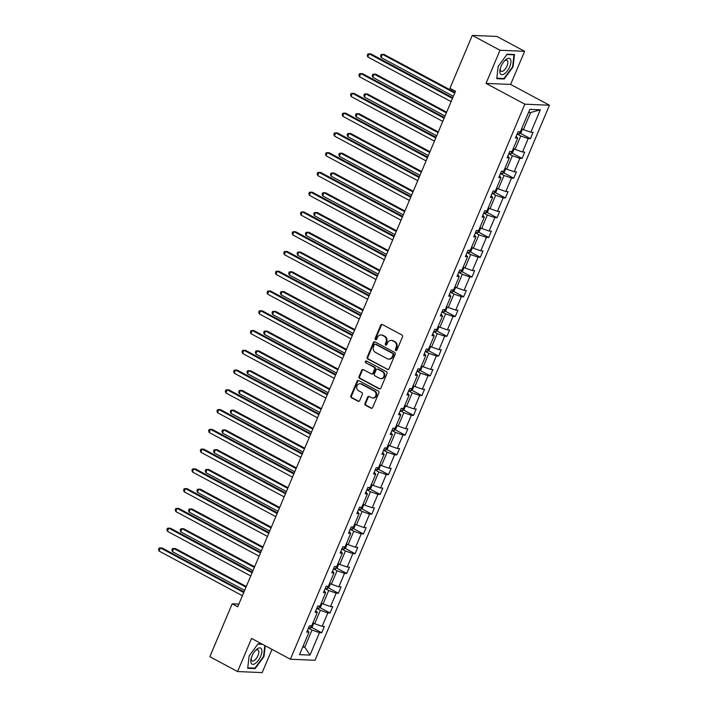 <?xml version="1.0" encoding="UTF-8"?>
<svg xmlns="http://www.w3.org/2000/svg" width="708" height="708" viewBox="0 0 708 708"><rect width="100%" height="100%" fill="white"/><g stroke="black" fill="none" stroke-linecap="round" stroke-linejoin="round"><path stroke-width="1.06" d="M395.799 350.522A0.965 0.85 -87.6 0 0 396.931 350.062L402.516 336.849A1.372 1.212 -87.6 0 0 401.949 335.017L382.347 324.521A1.372 1.212 -87.6 0 0 380.736 325.176L375.151 338.389A0.965 0.85 -87.6 0 0 376.683 339.212L377.399 337.495A4.398 3.867 -87.6 0 1 381.072 334.973A4.398 3.867 -87.6 0 1 382.568 335.388L384.196 336.265A4.398 3.867 -87.6 0 1 386.002 342.106L385.285 343.814A0.965 0.85 -87.6 0 0 386.807 344.637L387.524 342.92A4.398 3.867 -87.6 0 1 391.197 340.398A4.398 3.867 -87.6 0 1 392.692 340.814L394.329 341.69A4.398 3.867 -87.6 0 1 396.126 347.531L395.409 349.239A0.965 0.85 -87.6 0 0 395.799 350.522M364.974 403.427A1.372 1.212 -87.6 0 0 365.532 405.259L371.036 408.206A1.372 1.212 -87.6 0 0 372.647 407.543L378.851 392.869A1.372 1.212 -87.6 0 0 378.284 391.046L358.682 380.541A1.372 1.212 -87.6 0 0 357.071 381.205L350.876 395.878A1.372 1.212 -87.6 0 0 351.434 397.701L358.08 401.259A1.372 1.212 -87.6 0 0 359.691 400.604L362.346 394.321A1.372 1.212 -87.6 0 0 361.779 392.498L358.487 390.728A3.673 3.23 -87.6 0 1 356.761 386.533A3.673 3.23 -87.6 0 1 360.045 383.727A3.673 3.23 -87.6 0 1 361.301 384.072L374.196 390.993A3.673 3.23 -87.6 0 1 375.93 395.179A3.673 3.23 -87.6 0 1 372.638 397.984A3.673 3.23 -87.6 0 1 371.39 397.639L369.24 396.489A1.372 1.212 -87.6 0 0 367.629 397.153L364.974 403.427L365.638 403.463A1.372 1.212 -87.6 0 0 366.204 405.286L371.7 408.233A1.372 1.212 -87.6 0 0 371.833 408.295M251.561 638.43L237.569 671.556L209.842 656.697L232.18 603.809L237.729 606.774L455.492 91.27L449.943 88.296L472.289 35.4L500.016 50.259L486.024 83.394L524.84 104.191L290.386 659.228L251.561 638.43M387.373 369.532A1.372 1.212 -87.6 0 0 388.984 368.868L395.188 354.195A1.372 1.212 -87.6 0 0 394.621 352.372L375.019 341.867A1.372 1.212 -87.6 0 0 373.408 342.53L367.213 357.204A1.372 1.212 -87.6 0 0 367.771 359.027L388.037 369.558A1.372 1.212 -87.6 0 0 388.17 369.62M387.019 373.532L380.815 388.205A1.372 1.212 -87.6 0 1 379.205 388.869L359.602 378.364A1.372 1.212 -87.6 0 1 359.044 376.541L361.691 370.257A1.372 1.212 -87.6 0 1 363.31 369.594L371.257 373.859A1.372 1.212 -87.6 0 0 372.868 373.196L374.629 369.027A1.372 1.212 -87.6 0 0 374.063 367.204L365.788 362.77A0.965 0.85 -87.6 0 1 366.532 361.027L386.453 371.709A1.372 1.212 -87.6 0 1 387.019 373.532M237.569 671.556L262.181 672.6L271.987 649.378M486.024 83.394L510.636 84.429L524.628 51.303L500.016 50.259M524.628 51.303L496.892 36.444L472.289 35.4M307.493 630.35L308.971 632.226L306.741 632.129L309.414 625.801L311.644 625.89L317.317 612.464L315.087 612.367L317.768 606.03L319.998 606.128L325.671 592.702L323.441 592.605L326.114 586.268L328.344 586.366L334.017 572.931L331.786 572.843L334.468 566.506L336.689 566.604L342.362 553.169L340.141 553.081L342.814 546.744L345.044 546.833L350.717 533.407L348.486 533.31L351.159 526.982L353.389 527.071L359.062 513.645L356.832 513.548L359.514 507.211L361.735 507.309L367.408 493.883L365.186 493.786L367.859 487.449L370.089 487.546L375.762 474.112L373.532 474.024L376.205 467.687L378.435 467.784L384.108 454.35L381.877 454.253L384.559 447.925L386.78 448.014L392.453 434.588L390.232 434.491L392.905 428.154L395.135 428.251L400.808 414.826L398.577 414.729L401.25 408.392L403.48 408.489L409.153 395.055L406.923 394.967L409.605 388.63L411.826 388.727L417.499 375.293L415.277 375.205L417.95 368.868L420.18 368.957L425.853 355.531L423.623 355.434L426.296 349.106L428.526 349.194L434.199 335.769L431.969 335.672L434.65 329.335L436.871 329.432L442.544 316.007L440.323 315.91L442.996 309.573L445.226 309.67L450.899 296.236L448.668 296.148L451.341 289.811L453.571 289.908L459.244 276.474L457.014 276.386L459.696 270.049L461.926 270.137L467.599 256.712L465.368 256.615L468.041 250.287L470.271 250.375L475.944 236.95L473.714 236.853L476.387 230.516L478.617 230.613L484.29 217.188L482.06 217.091L484.741 210.754L486.971 210.851L492.644 197.417L490.414 197.328L493.087 190.992L495.317 191.089L500.99 177.655L498.759 177.558L501.432 171.23L503.662 171.318L509.335 157.893L507.105 157.796L509.787 151.459L512.017 151.556L517.69 138.131L515.459 138.033L518.132 131.697L520.362 131.794L529.832 109.368L540.346 109.811L530.867 132.237L533.097 132.334L530.425 138.671L528.195 138.573L522.522 151.999L524.752 152.096L522.079 158.433L519.849 158.335L514.176 171.77L516.406 171.858L513.725 178.195L511.495 178.097L505.822 191.532L508.052 191.62L505.379 197.957L503.149 197.868L497.476 211.294L499.706 211.391L497.025 217.719L494.804 217.63L489.131 231.056L491.352 231.153L488.679 237.49L486.449 237.392L480.776 250.818L483.006 250.915L480.334 257.252L478.104 257.154L472.431 270.589L474.661 270.677L471.979 277.014L469.758 276.916L464.085 290.351L466.306 290.448L463.634 296.776L461.404 296.687L455.731 310.113L457.961 310.21L455.288 316.547L453.058 316.449L447.385 329.875L449.615 329.972L446.934 336.309L444.712 336.212L439.04 349.646L441.261 349.734L438.588 356.071L436.358 355.974L430.685 369.408L432.915 369.496L430.243 375.833L428.013 375.744L422.34 389.17L424.57 389.267L421.888 395.595L419.667 395.506L413.994 408.932L416.216 409.029L413.543 415.366L411.313 415.269L405.64 428.694L407.87 428.791L405.197 435.128L402.967 435.031L397.294 448.465L399.524 448.553L396.843 454.89L394.621 454.793L388.949 468.227L391.17 468.324L388.497 474.652L386.267 474.564L380.594 487.989L382.824 488.086L380.152 494.423L377.922 494.326L372.249 507.751L374.479 507.848L371.797 514.185L369.567 514.088L363.894 527.522L366.125 527.61L363.452 533.947L361.222 533.85L355.549 547.284L357.779 547.373L355.106 553.709L352.876 553.621L347.203 567.046L349.433 567.143L346.752 573.471L344.522 573.383L338.849 586.808L341.079 586.905L338.406 593.242L336.176 593.145L330.503 606.57L332.733 606.668L330.052 613.004L327.831 612.907L322.158 626.341L324.388 626.43L321.706 632.766L319.476 632.669L310.007 655.095L299.502 654.652L308.971 632.226M524.84 104.191L549.452 105.235L314.998 660.272L290.386 659.228M316.777 608.367L320.379 610.296L314.706 623.721L312.954 622.783M314.706 623.721L322.158 626.341M320.379 610.296L327.831 612.907M315.848 610.588L317.317 612.464M325.131 588.605L328.724 590.534L323.052 603.959L321.308 603.021M323.052 603.959L330.503 606.57M328.724 590.534L336.176 593.145M324.193 590.817L325.671 592.702M333.477 568.843L337.07 570.763L331.397 584.197L329.654 583.259M331.397 584.197L338.849 586.808M337.07 570.763L344.522 573.383M332.539 571.055L334.017 572.931M341.831 549.072L345.424 551.001L339.751 564.435L337.999 563.497M339.751 564.435L347.203 567.046M345.424 551.001L352.876 553.621M340.893 551.293L342.362 553.169M350.177 529.31L353.77 531.239L348.097 544.664L346.354 543.735M348.097 544.664L355.549 547.284M353.77 531.239L361.222 533.85M349.239 531.531L350.717 533.407M358.522 509.548L362.115 511.477L356.443 524.902L354.699 523.964M356.443 524.902L363.894 527.522M362.115 511.477L369.567 514.088M357.584 511.76L359.062 513.645M366.877 489.786L370.47 491.706L364.797 505.14L363.054 504.202M364.797 505.14L372.249 507.751M370.47 491.706L377.922 494.326M365.939 491.998L367.408 493.883M375.222 470.024L378.815 471.944L373.143 485.378L371.399 484.44M373.143 485.378L380.594 487.989M378.815 471.944L386.267 474.564M374.284 472.236L375.762 474.112M383.568 450.253L387.161 452.182L381.488 465.607L379.745 464.678M381.488 465.607L388.949 468.227M387.161 452.182L394.621 454.793M382.63 452.474L384.108 454.35M391.922 430.491L395.515 432.42L389.843 445.845L388.099 444.916M389.843 445.845L397.294 448.465M395.515 432.42L402.967 435.031M390.984 432.712L392.453 434.588M400.268 410.728L403.861 412.658L398.188 426.083L396.445 425.145M398.188 426.083L405.64 428.694M403.861 412.658L411.313 415.269M399.33 412.941L400.808 414.826M408.613 390.966L412.206 392.887L406.534 406.321L404.79 405.383M406.534 406.321L413.994 408.932M412.206 392.887L419.667 395.506M407.684 393.179L409.153 395.055M416.968 371.196L420.561 373.125L414.888 386.559L413.145 385.621M414.888 386.559L422.34 389.17M420.561 373.125L428.013 375.744M416.03 373.417L417.499 375.293M425.313 351.434L428.906 353.363L423.234 366.788L421.49 365.859M423.234 366.788L430.685 369.408M428.906 353.363L436.358 355.974M424.375 353.655L425.853 355.531M433.659 331.671L437.261 333.601L431.588 347.026L429.836 346.088M431.588 347.026L439.04 349.646M437.261 333.601L444.712 336.212M432.73 333.884L434.199 335.769M442.013 311.909L445.606 313.83L439.934 327.264L438.19 326.326M439.934 327.264L447.385 329.875M445.606 313.83L453.058 316.449M441.075 314.122L442.544 316.007M450.359 292.147L453.952 294.068L448.279 307.502L446.536 306.564M448.279 307.502L455.731 310.113M453.952 294.068L461.404 296.687M449.421 294.36L450.899 296.236M458.704 272.376L462.306 274.306L456.633 287.731L454.881 286.802M456.633 287.731L464.085 290.351M462.306 274.306L469.758 276.916M457.775 274.598L459.244 276.474M467.059 252.614L470.652 254.544L464.979 267.969L463.236 267.04M464.979 267.969L472.431 270.589M470.652 254.544L478.104 257.154M466.121 254.836L467.599 256.712M475.404 232.852L478.997 234.782L473.325 248.207L471.581 247.269M473.325 248.207L480.776 250.818M478.997 234.782L486.449 237.392M474.466 235.065L475.944 236.95M483.75 213.09L487.352 215.011L481.679 228.445L479.927 227.507M481.679 228.445L489.131 231.056M487.352 215.011L494.804 217.63M482.821 215.303L484.29 217.188M492.104 193.319L495.697 195.249L490.025 208.683L488.281 207.745M490.025 208.683L497.476 211.294M495.697 195.249L503.149 197.868M491.166 195.541L492.644 197.417M500.45 173.557L504.043 175.487L498.37 188.912L496.627 187.983M498.37 188.912L505.822 191.532M504.043 175.487L511.495 178.097M499.512 175.779L500.99 177.655M508.795 153.795L512.397 155.725L506.724 169.15L504.972 168.212M506.724 169.15L514.176 171.77M512.397 155.725L519.849 158.335M507.866 156.008L509.335 157.893M517.15 134.033L520.743 135.954L515.07 149.388L513.327 148.45M515.07 149.388L522.522 151.999M520.743 135.954L528.195 138.573M516.212 136.246L517.69 138.131M540.346 109.811L530.646 112.519L523.416 129.626L521.672 128.688M523.416 129.626L530.867 132.237M510.636 84.429L549.452 105.235M238.861 604.083L232.18 603.809M302.697 647.068L304.803 647.165L312.024 630.058L308.431 628.129M303.059 646.227L304.803 647.165L310.007 655.095M530.646 112.519L528.54 112.43M312.024 630.058L319.476 632.669M520.318 133.254L530.425 138.671M511.964 153.017L522.079 158.433M503.618 172.779L513.725 178.195M495.273 192.541L505.379 197.957M486.918 212.303L497.025 217.719M478.573 232.074L488.679 237.49M470.227 251.836L480.334 257.252M461.873 271.598L471.979 277.014M453.527 291.36L463.634 296.776M445.182 311.131L455.288 316.547M436.827 330.893L446.934 336.309M428.482 350.655L438.588 356.071M420.136 370.417L430.243 375.833M411.782 390.179L421.888 395.595M403.436 409.95L413.543 415.366M395.091 429.712L405.197 435.128M386.736 449.474L396.843 454.89M378.391 469.236L388.497 474.652M370.045 489.007L380.152 494.423M361.691 508.769L371.797 514.185M353.345 528.531L363.452 533.947M344.991 548.293L355.106 553.709M336.645 568.055L346.752 573.471M328.3 587.826L338.406 593.242M319.945 607.588L330.052 613.004M311.6 627.35L321.706 632.766M504.176 79.004L513.043 66.933L514.504 54.551L507.087 54.233L498.22 66.304L496.759 78.685L504.176 79.004L503.167 78.464M262.013 644.032L258.022 643.864L249.154 655.927L247.694 668.308L255.11 668.626L263.978 656.555L265.252 645.758M396.462 350.549A0.965 0.85 -87.6 0 1 396.073 349.274L396.79 347.557A4.398 3.867 -87.6 0 0 394.993 341.716L394.329 341.69M391.197 340.398L391.86 340.424A4.398 3.867 -87.6 0 1 393.356 340.84L394.993 341.716M381.072 334.973L381.736 334.999A4.398 3.867 -87.6 0 1 383.232 335.415L384.869 336.291A4.398 3.867 -87.6 0 1 386.665 342.132L385.949 343.849A0.965 0.85 -87.6 0 0 386.338 345.123M382.214 324.459A1.372 1.212 -87.6 0 0 381.4 325.211L375.824 338.424A0.965 0.85 -87.6 0 0 376.214 339.698M374.886 341.805A1.372 1.212 -87.6 0 0 374.072 342.557L367.877 357.23A1.372 1.212 -87.6 0 0 368.434 359.053L388.037 369.558M393.082 354.743A0.965 0.85 -87.6 0 0 392.683 353.469L375.488 344.247A0.965 0.85 -87.6 0 0 374.355 344.707L373.594 346.513A4.398 3.867 -87.6 0 0 375.399 352.363L387.152 358.664A4.398 3.867 -87.6 0 0 388.648 359.071A4.398 3.867 -87.6 0 0 392.321 356.549L393.082 354.743L393.745 354.77A0.965 0.85 -87.6 0 0 393.356 353.496L392.683 353.469M375.16 344.159L375.824 344.185A0.965 0.85 -87.6 0 1 376.152 344.274L393.356 353.496M388.648 359.071L389.311 359.106A4.398 3.867 -87.6 0 0 392.984 356.575L392.321 356.549M393.745 354.77L392.984 356.575M363.169 369.532A1.372 1.212 -87.6 0 0 362.363 370.284L359.708 376.567A1.372 1.212 -87.6 0 0 360.266 378.391L379.869 388.896A1.372 1.212 -87.6 0 0 380.001 388.957M371.727 373.983L372.39 374.01A1.372 1.212 -87.6 0 0 373.532 373.222L375.293 369.063A1.372 1.212 -87.6 0 0 374.736 367.231L365.788 362.77M366.532 361.027A0.965 0.85 -87.6 0 0 366.461 362.797M379.506 378.276A3.673 3.23 -87.6 0 0 380.754 378.621A3.673 3.23 -87.6 0 0 384.046 375.815A3.673 3.23 -87.6 0 0 382.311 371.62L377.771 369.187A1.372 1.212 -87.6 0 0 376.152 369.85L374.39 374.01A1.372 1.212 -87.6 0 0 374.957 375.842L379.506 378.276M380.754 378.621L381.417 378.647A3.673 3.23 -87.6 0 0 384.709 375.842A3.673 3.23 -87.6 0 0 382.975 371.647L382.311 371.62M377.302 369.054L377.966 369.089A1.372 1.212 -87.6 0 1 378.435 369.213L382.975 371.647M369.098 396.427A1.372 1.212 -87.6 0 0 368.293 397.179L365.638 403.463M372.638 397.984L373.302 398.02A3.673 3.23 -87.6 0 0 376.594 395.214A3.673 3.23 -87.6 0 0 374.868 391.02L374.196 390.993M360.045 383.727L360.717 383.763A3.673 3.23 -87.6 0 1 361.965 384.108L374.868 391.02M358.549 380.479A1.372 1.212 -87.6 0 0 357.735 381.231L351.54 395.905A1.372 1.212 -87.6 0 0 352.097 397.728L358.744 401.286A1.372 1.212 -87.6 0 0 358.876 401.348M512.601 66.694L513.043 66.933M263.535 656.325L263.978 656.555M254.101 668.087L255.11 668.626M522.495 129.13L520.92 132.856L519.053 134.069A3.708 0.69 -157.1 0 1 517.3 133.662M454.996 92.421L384.108 54.436L382.444 54.366L381.108 57.534L453.377 96.261M454.713 93.093L382.444 54.366L381.099 54.569L380.568 55.835L381.108 57.534M452.739 97.775L370.806 53.87L369.142 53.799L452.456 98.447M367.806 56.967L367.257 55.268L367.797 54.003L369.142 53.799L367.806 56.967L451.12 101.616M514.15 148.892L512.574 152.618L510.707 153.831A3.708 0.69 -157.1 0 1 508.955 153.432M446.651 112.191L375.762 74.198L374.098 74.128L372.753 77.296L445.031 116.023M446.367 112.855L374.098 74.128L372.753 74.331L372.213 75.597L372.753 77.296M505.795 168.654L504.22 172.389L502.361 173.593A3.708 0.69 -157.1 0 1 500.609 173.195M438.305 131.953L367.408 93.96L365.744 93.898L364.408 97.058L436.686 135.786M438.022 132.626L365.744 93.898L364.399 94.093L363.868 95.359L364.408 97.058M444.394 117.546L362.452 73.641L360.797 73.57L444.111 118.209M359.452 76.738L358.912 75.03L359.452 73.765L360.797 73.57L359.452 76.738L442.766 121.378M436.039 137.308L354.106 93.403L352.442 93.332L435.756 137.972M351.106 96.5L350.566 94.792L351.097 93.527L352.442 93.332L351.106 96.5L434.42 141.14M510.583 59.454A9.098 3.982 118.2 0 0 504.76 60.605A9.098 3.982 118.2 0 0 500.14 69.216A9.098 3.982 118.2 0 0 500.237 73.535A9.098 3.982 118.2 0 0 507.415 70.773A9.098 3.982 118.2 0 0 510.583 59.454M500.361 68.349A6.23 2.726 118.2 0 0 500.556 70.614A6.23 2.726 118.2 0 0 501.158 71.287A6.23 2.726 118.2 0 0 506.008 67.933A6.23 2.726 118.2 0 0 507.636 60.977A6.23 2.726 118.2 0 0 507.043 60.304A6.23 2.726 118.2 0 0 504.158 61.269M506.893 54.507L514.008 54.808L512.592 66.8L503.999 78.499L496.821 78.19M513.442 54.507L514.008 54.808M261.517 649.086A9.098 3.982 118.2 0 0 255.694 650.227A9.098 3.982 118.2 0 0 251.075 658.847A9.098 3.982 118.2 0 0 251.172 663.166A9.098 3.982 118.2 0 0 258.349 660.396A9.098 3.982 118.2 0 0 261.517 649.086M251.296 657.971A6.23 2.726 118.2 0 0 251.49 660.237A6.23 2.726 118.2 0 0 252.092 660.909A6.23 2.726 118.2 0 0 256.942 657.555A6.23 2.726 118.2 0 0 258.57 650.599A6.23 2.726 118.2 0 0 257.969 649.926A6.23 2.726 118.2 0 0 255.084 650.9M264.81 645.528L263.526 656.431L254.933 668.122L247.756 667.821M257.827 644.13L262.579 644.333M497.45 188.425L495.874 192.151L494.007 193.364A3.708 0.69 -157.1 0 1 492.255 192.957M429.951 151.716L359.062 113.731L357.398 113.661L356.062 116.829L428.331 155.556M429.668 152.388L357.398 113.661L356.053 113.855L355.522 115.121L356.062 116.829M427.694 157.07L345.761 113.165L344.097 113.094L427.411 157.742M342.761 116.262L342.212 114.563L342.752 113.298L344.097 113.094L342.761 116.262L426.074 160.911M489.104 208.187L487.529 211.913L485.661 213.126A3.708 0.69 -157.1 0 1 483.909 212.719M421.605 171.478L350.708 133.493L349.053 133.423L347.708 136.591L419.986 175.319M421.322 172.15L349.053 133.423L347.708 133.617L347.168 134.892L347.708 136.591M419.34 176.832L337.406 132.927L335.742 132.856L419.065 177.504M334.406 136.024L333.866 134.325L334.406 133.06L335.742 132.856L334.406 136.024L417.72 180.673M480.75 227.949L479.174 231.675L477.316 232.888A3.708 0.69 -157.1 0 1 475.564 232.489M413.26 191.249L342.362 153.255L340.698 153.185L339.362 156.353L411.64 195.081M412.976 191.912L340.698 153.185L339.353 153.388L338.822 154.654L339.362 156.353M410.994 196.594L329.061 152.689L327.397 152.627L410.711 197.267M326.061 155.787L325.521 154.087L326.052 152.822L327.397 152.627L326.061 155.787L409.374 200.435M472.404 247.711L470.829 251.446L468.962 252.65A3.708 0.69 -157.1 0 1 467.209 252.252M404.905 211.011L334.017 173.018L332.353 172.947L331.017 176.115L403.286 214.843M404.622 211.674L332.353 172.947L331.008 173.15L330.477 174.416L331.017 176.115M402.648 216.365L320.715 172.46L319.051 172.389L402.365 217.029M317.715 175.557L317.166 173.849L317.706 172.584L319.051 172.389L317.715 175.557L401.029 220.197M464.059 267.474L462.483 271.208L460.616 272.421A3.708 0.69 -157.1 0 1 458.864 272.014M396.56 230.773L325.662 192.788L324.007 192.718L322.662 195.886L394.94 234.614M396.276 231.445L324.007 192.718L322.662 192.912L322.122 194.178L322.662 195.886M394.294 236.127L312.361 192.222L310.697 192.151L394.011 236.799M309.361 195.32L308.821 193.62L309.352 192.346L310.697 192.151L309.361 195.32L392.674 239.959M455.704 287.244L454.129 290.97L452.27 292.183A3.708 0.69 -157.1 0 1 450.518 291.776M388.214 250.535L317.317 212.55L315.653 212.48L314.317 215.648L386.586 254.376M387.931 251.207L315.653 212.48L314.308 212.674L313.777 213.94L314.317 215.648M385.949 255.889L304.015 211.984L302.351 211.913L385.665 256.561M301.015 215.082L300.475 213.382L301.006 212.117L302.351 211.913L301.015 215.082L384.329 259.73M447.359 307.006L445.783 310.732L443.916 311.945A3.708 0.69 -157.1 0 1 442.164 311.538M379.86 270.297L308.971 232.312L307.307 232.242L305.971 235.41L378.24 274.138M379.577 270.969L307.307 232.242L305.962 232.445L305.422 233.711L305.971 235.41M377.603 275.651L295.67 231.746L294.006 231.675L377.32 276.324M292.669 234.844L292.121 233.144L292.661 231.879L294.006 231.675L292.669 234.844L375.983 279.492M439.013 326.769L437.438 330.494L435.57 331.707A3.708 0.69 -157.1 0 1 433.818 331.309M371.514 290.068L300.617 252.075L298.962 252.004L297.617 255.172L369.895 293.9M371.231 290.731L298.962 252.004L297.617 252.207L297.077 253.473L297.617 255.172M369.249 295.422L287.315 251.517L285.651 251.446L368.965 296.086M284.315 254.614L283.775 252.906L284.306 251.641L285.651 251.446L284.315 254.614L367.629 299.254M430.659 346.531L429.083 350.265L427.216 351.469A3.708 0.69 -157.1 0 1 425.464 351.071M363.169 309.83L292.271 271.837L290.607 271.775L289.271 274.934L361.54 313.662M362.885 310.493L290.607 271.775L289.262 271.969L288.731 273.235L289.271 274.934M360.903 315.184L278.97 271.279L277.306 271.208L360.62 315.848M275.97 274.377L275.43 272.668L275.961 271.403L277.306 271.208L275.97 274.377L359.283 319.016M422.313 366.293L420.738 370.027L418.87 371.24A3.708 0.69 -157.1 0 1 417.118 370.833M354.814 329.592L283.926 291.608L282.262 291.537L280.926 294.705L353.195 333.433M354.531 330.264L282.262 291.537L280.917 291.731L280.377 292.997L280.926 294.705M352.557 334.946L270.624 291.041L268.96 290.97L352.274 335.619M267.615 294.139L267.075 292.439L267.615 291.174L268.96 290.97L267.615 294.139L350.938 338.778M413.968 386.064L412.392 389.789L410.525 391.002A3.708 0.69 -157.1 0 1 408.773 390.595M346.469 349.354L275.571 311.37L273.908 311.299L272.571 314.467L344.849 353.195M346.185 350.026L273.908 311.299L272.571 311.493L272.031 312.768L272.571 314.467M344.203 354.708L262.27 310.803L260.606 310.732L343.92 355.381M259.27 313.901L258.73 312.201L259.261 310.936L260.606 310.732L259.27 313.901L342.584 358.549M405.613 405.826L404.038 409.551L402.171 410.764A3.708 0.69 -157.1 0 1 400.418 410.357M338.123 369.125L267.226 331.132L265.562 331.061L264.226 334.229L336.495 372.957M337.84 369.788L265.562 331.061L264.217 331.264L263.686 332.53L264.226 334.229M335.858 374.47L253.924 330.565L252.26 330.503L335.574 375.143M250.924 333.663L250.384 331.964L250.915 330.698L252.26 330.503L250.924 333.663L334.238 378.311M397.268 425.588L395.692 429.322L393.825 430.526A3.708 0.69 -157.1 0 1 392.073 430.128M329.769 388.887L258.88 350.894L257.216 350.823L255.88 353.991L328.149 392.719M329.486 389.55L257.216 350.823L255.871 351.026L255.331 352.292L255.88 353.991M327.512 394.241L245.579 350.336L243.915 350.265L327.229 394.905M242.57 353.434L242.03 351.726L242.57 350.46L243.915 350.265L242.57 353.434L325.892 398.073M388.922 445.35L387.347 449.084L385.479 450.297A3.708 0.69 -157.1 0 1 383.727 449.89M321.423 408.649L250.526 370.665L248.862 370.594L247.526 373.753L319.804 412.481M321.14 409.321L248.862 370.594L247.517 370.788L246.986 372.054L247.526 373.753M319.158 414.003L237.224 370.098L235.56 370.027L318.874 414.667M234.224 373.196L233.684 371.496L234.215 370.222L235.56 370.027L234.224 373.196L317.538 417.835M380.568 465.121L378.992 468.846L377.125 470.059A3.708 0.69 -157.1 0 1 375.373 469.652M313.069 428.411L242.18 390.427L240.516 390.356L239.18 393.524L311.449 432.252M312.794 429.083L240.516 390.356L239.171 390.55L238.64 391.816L239.18 393.524M310.812 433.765L228.879 389.86L227.215 389.789L310.529 434.438M225.879 392.958L225.339 391.259L225.87 389.993L227.215 389.789L225.879 392.958L309.192 437.606M372.222 484.883L370.647 488.609L368.779 489.821A3.708 0.69 -157.1 0 1 367.027 489.414M304.723 448.173L233.835 410.189L232.171 410.118L230.835 413.286L303.104 452.014M304.44 448.845L232.171 410.118L230.826 410.313L230.286 411.587L230.835 413.286M302.466 453.527L220.524 409.622L218.869 409.551L302.183 454.2M217.524 412.72L216.984 411.021L217.524 409.755L218.869 409.551L217.524 412.72L300.838 457.368M363.877 504.645L362.301 508.371L360.434 509.583A3.708 0.69 -157.1 0 1 358.682 509.185M296.378 467.944L225.48 429.951L223.817 429.88L222.48 433.048L294.758 471.776M296.094 468.608L223.817 429.88L222.471 430.083L221.94 431.349L222.48 433.048M294.112 473.298L212.179 429.393L210.515 429.322L293.829 473.962M209.179 432.482L208.639 430.783L209.17 429.517L210.515 429.322L209.179 432.482L292.493 477.13M355.522 524.407L353.947 528.141L352.08 529.345A3.708 0.69 -157.1 0 1 350.327 528.947M288.023 487.706L217.135 449.713L215.471 449.642L214.135 452.81L286.404 491.538M287.74 488.37L215.471 449.642L214.126 449.846L213.595 451.111L214.135 452.81M285.767 493.06L203.833 449.155L202.169 449.084L285.483 493.724M200.833 452.253L200.284 450.545L200.824 449.279L202.169 449.084L200.833 452.253L284.147 496.892M347.177 544.169L345.601 547.904L343.734 549.116A3.708 0.69 -157.1 0 1 341.982 548.709M279.678 507.468L208.789 469.484L207.125 469.413L205.78 472.581L278.058 511.309M279.394 508.14L207.125 469.413L205.78 469.608L205.24 470.873L205.78 472.581M277.421 512.822L195.479 468.917L193.824 468.846L277.138 513.495M192.479 472.015L191.939 470.316L192.479 469.041L193.824 468.846L192.479 472.015L275.793 516.654M338.831 563.94L337.247 567.666L335.388 568.878A3.708 0.69 -157.1 0 1 333.636 568.471M271.332 527.23L200.435 489.246L198.771 489.175L197.435 492.343L269.713 531.071M271.049 527.903L198.771 489.175L197.426 489.37L196.895 490.644L197.435 492.343M269.067 532.584L187.133 488.679L185.469 488.609L268.783 533.257M184.133 491.777L183.593 490.078L184.124 488.812L185.469 488.609L184.133 491.777L267.447 536.425M330.477 583.702L328.901 587.428L327.034 588.64A3.708 0.69 -157.1 0 1 325.282 588.233M262.978 547.001L192.089 509.008L190.425 508.937L189.089 512.105L261.358 550.833M262.695 547.665L190.425 508.937L189.08 509.14L188.549 510.406L189.089 512.105M260.721 552.346L178.788 508.441L177.124 508.371L260.438 553.019M175.788 511.539L175.239 509.84L175.779 508.574L177.124 508.371L175.788 511.539L259.101 556.187M322.131 603.464L320.556 607.199L318.689 608.402A3.708 0.69 -157.1 0 1 316.936 608.004M254.632 566.763L183.744 528.77L182.08 528.699L180.735 531.867L253.013 570.595M254.349 567.427L182.08 528.699L180.735 528.903L180.195 530.168L180.735 531.867M252.375 572.117L170.433 528.212L168.769 528.141L252.092 572.781M167.433 531.31L166.893 529.602L167.433 528.336L168.769 528.141L167.433 531.31L250.747 575.949M313.777 623.226L312.201 626.961L310.343 628.164A3.708 0.69 -157.1 0 1 308.591 627.766M246.287 586.525L175.389 548.541L173.726 548.47L172.389 551.629L244.667 590.357M246.003 587.197L173.726 548.47L172.38 548.665L171.849 549.93L172.389 551.629M244.021 591.879L162.088 547.974L160.424 547.904L243.738 592.543M159.088 551.072L158.548 549.373L159.079 548.098L160.424 547.904L159.088 551.072L242.401 595.711M396.79 347.557L396.126 347.531M393.356 340.84L392.692 340.814M385.949 343.849L385.285 343.814M386.665 342.132L386.002 342.106M384.869 336.291L384.196 336.265M383.232 335.415L382.568 335.388M375.824 338.424L375.151 338.389M381.4 325.211L380.736 325.176M396.073 349.274L395.409 349.239M368.434 359.053L367.771 359.027M367.877 357.23L367.213 357.204M374.072 342.557L373.408 342.53M376.152 344.274L375.488 344.247M379.869 388.896L379.205 388.869M360.266 378.391L359.602 378.364M359.708 376.567L359.044 376.541M362.363 370.284L361.691 370.257M373.532 373.222L372.868 373.196M375.293 369.063L374.629 369.027M374.736 367.231L374.063 367.204M378.435 369.213L377.771 369.187M368.293 397.179L367.629 397.153M361.965 384.108L361.301 384.072M358.744 401.286L358.08 401.259M352.097 397.728L351.434 397.701M351.54 395.905L350.876 395.878M357.735 381.231L357.071 381.205M371.7 408.233L371.036 408.206M366.204 405.286L365.532 405.259M519.106 134.042L520.053 131.776M510.751 153.804L511.707 151.547M502.406 173.566L503.361 171.309M494.06 193.328L495.007 191.072M485.706 213.099L486.661 210.834M477.36 232.861L478.316 230.596M469.015 252.623L469.962 250.366M460.66 272.385L461.616 270.129M452.315 292.147L453.27 289.891M443.969 311.918L444.916 309.653M435.615 331.68L436.571 329.424M427.269 351.442L428.225 349.186M418.915 371.204L419.871 368.948M410.569 390.966L411.525 388.71M402.224 410.737L403.179 408.472M393.869 430.499L394.825 428.243M385.524 450.261L386.479 448.005M377.178 470.024L378.134 467.767M368.824 489.794L369.78 487.529M360.478 509.556L361.434 507.3M352.133 529.318L353.08 527.062M343.778 549.081L344.734 546.824M335.433 568.843L336.389 566.586M327.087 588.614L328.034 586.348M318.733 608.376L319.689 606.119M310.387 628.138L311.343 625.881"/></g></svg>
